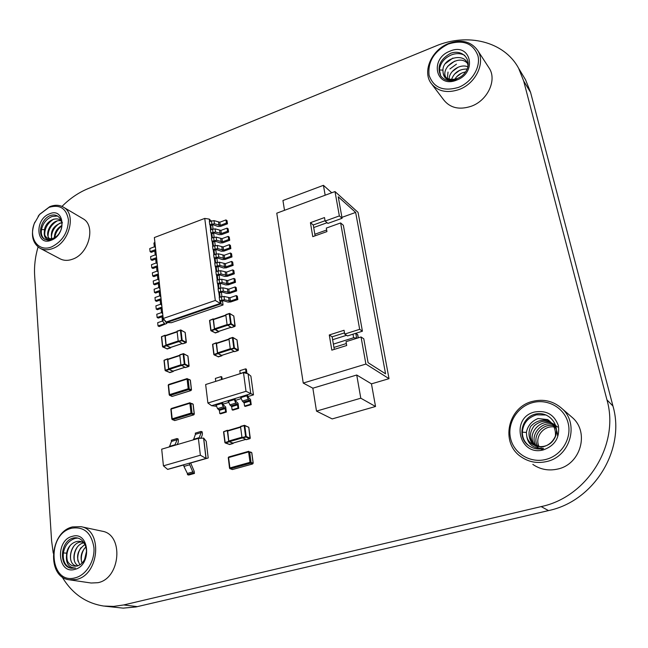 <?xml version="1.0" encoding="UTF-8"?>
<svg xmlns="http://www.w3.org/2000/svg" width="648" height="648" viewBox="0 0 648 648"><rect width="100%" height="100%" fill="white"/><g stroke="black" fill="none" stroke-linecap="round" stroke-linejoin="round"><path stroke-width="0.97" d="M230.85 248.589L230.405 245.389L229.343 244.661L223.131 246.937L223.56 250.136L229.781 247.868L230.85 248.589L223.924 251.108L221.341 251.23L216.78 249.683L214.099 250.25L213.006 249.537L217.704 248.646L217.274 245.43L223.131 246.937M229.343 244.661L229.781 247.868M213.006 249.537L212.584 246.321L217.274 245.43M62.006 576.712C71.879 593.455 85.779 603.231 103.712 606.042L113.643 606.407L123.736 604.949L541.161 506.598C587.42 497.016 619.909 444.342 606.949 399.865L523.697 81.057L518.627 68.299C504.209 41.342 467.297 32.57 435.456 46.154L87.917 188.698C78.521 192.61 69.879 198.507 61.997 206.404M38.054 246.969C35.227 256.665 34.093 266.19 34.652 275.546L51.581 540.643L53.233 553.117M170.643 347.441L170.57 347.919L166.828 348.81M233.199 443.038L233.118 443.507L229.109 444.374M173.259 371.085L173.186 371.563L169.412 372.446M221.916 355.331L221.859 355.809L217.931 356.7M218.838 331.371L218.781 331.849L214.885 332.74M194.449 473.429L188.69 475.041L187.499 474.668L193.274 473.048L194.449 473.429L194.222 471.388L190.633 462.899L189.516 463.109L189.702 464.77L193.274 473.048M193.485 439.822L195.437 434.322L201.18 432.621L201.034 431.422L202.192 431.876L202.427 433.868C202.103 435.942 201.463 437.4 200.507 438.25M169.395 446.909L171.477 441.418L177.107 439.749L176.977 438.558L178.168 438.996L178.378 440.972C178.168 443.078 177.528 444.358 176.467 444.828M154.815 251.003L151.235 252.347L150.085 251.659L155.682 249.561M219.818 222.224L225.966 219.915L227.027 220.676L227.456 223.819L220.604 226.379L218.044 226.492L213.508 224.856L210.851 225.423L209.766 224.678L214.415 223.787L214.002 220.628L219.818 222.224L220.239 225.366L214.415 223.787M155.722 259.046L152.094 260.391L150.944 259.71L156.565 257.629M220.911 230.413L227.084 228.112L228.145 228.857L228.582 232.025L221.705 234.576L219.129 234.689L214.593 233.086L211.928 233.653L210.835 232.907L215.509 232.025L215.087 228.849L220.911 230.413L221.333 233.572L215.509 232.025M156.678 267.122L152.969 268.491L151.818 267.818L157.448 265.745M222.021 238.65L228.209 236.366L229.271 237.103L229.708 240.278L222.807 242.822L220.231 242.935L215.679 241.356L213.006 241.923L211.912 241.194L216.602 240.303L216.181 237.111L222.021 238.65L222.442 241.834L216.602 240.303M157.699 275.23L153.843 276.631L152.685 275.975L158.339 273.918M158.857 283.33L154.718 284.828L153.568 284.18L159.238 282.131M224.249 255.272L230.486 253.012L231.547 253.724L231.992 256.948L225.042 259.459L222.45 259.581L217.882 258.066L215.193 258.633L214.091 257.92L218.805 257.029L218.384 253.797L224.249 255.272L224.678 258.495L218.805 257.029M160.25 291.406L155.601 293.066L154.451 292.434L160.137 290.393M225.374 263.663L231.628 261.419L232.697 262.116L233.142 265.364L226.168 267.851L223.568 267.98L218.992 266.498L216.294 267.057L215.193 266.36L219.923 265.478L219.494 262.221L225.374 263.663L225.804 266.903L219.923 265.478M161.158 299.708L156.492 301.361L155.334 300.737L161.044 298.712M226.508 272.103L232.786 269.868L233.855 270.564L234.301 273.829L227.302 276.299L224.694 276.437L220.109 274.979L217.396 275.546L216.302 274.857L221.041 273.966L220.612 270.694L226.508 272.103L226.946 275.368L221.041 273.966M162.065 308.059L157.391 309.704L156.233 309.088L161.959 307.079M227.642 280.6L233.944 278.381L235.022 279.061L235.467 282.342L228.444 284.804L225.828 284.942L221.227 283.516L218.514 284.075L217.412 283.403L222.175 282.512L221.738 279.223L227.642 280.6L228.08 283.881L222.175 282.512M162.98 316.467L158.29 318.095L157.132 317.496L162.875 315.495M228.793 289.146L235.119 286.942L236.188 287.607L236.642 290.911L229.595 293.358L226.97 293.504L222.361 292.102L219.64 292.661L218.538 292.005L223.309 291.114L222.871 287.801L228.793 289.146L229.23 292.451L223.309 291.114M162.437 321.052L157.683 322.688L158.031 325.944L159.197 326.535L166.86 323.409L164.819 320.711M229.943 297.748L236.293 295.553L237.362 296.209L237.824 299.538L230.753 301.96L228.12 302.114L223.503 300.745L220.766 301.304L219.664 300.656L224.451 299.765L224.014 296.436L229.943 297.748L230.388 301.069L224.451 299.765M229.886 404.879L235.767 403.088L233.985 398.852L235.078 399.176L235.621 401.023L238.051 403.307L238.723 408.37L232.843 410.144L232.106 409.82L237.986 408.046L237.565 404.862L231.692 406.636L229.886 404.879L228.104 400.65L211.58 405.697L207.895 403.007L205.651 384.531L243.486 372.641L246.013 391.303L207.895 403.007M246.969 373.507L246.386 369.214L245.657 368.85L245.948 372.511L244.231 372.163L243.769 372.705M222.167 379.339L221.867 376.95L221.122 376.593L215.379 378.408L215.719 381.137M246.013 391.303L253.473 394.867L250.889 376.132L248.063 373.783L250.8 393.717L246.491 395.037L247.568 395.361L248.119 397.224L250.525 399.524L251.213 404.611L245.284 406.393L244.547 406.069L244.126 402.878L242.336 401.096L240.554 396.851L228.104 400.65M225.601 411.78L219.777 413.537L220.531 413.853L226.346 412.104L225.601 411.78L225.196 408.605L219.38 410.362L217.558 408.621L215.776 404.417M217.558 408.621L223.382 406.847L221.697 403.445L221.6 402.643L222.701 402.951L223.252 404.789L225.707 407.049L226.346 412.104M104.79 606.172L123.152 608.132L135.942 606.957L548.508 510.592C593.933 501.26 625.741 449.704 612.951 406.045L530.566 92.364L525.552 79.785L523.495 76.367M165.605 335.47L164.924 335.502L165.993 345.36L170.57 347.919M170.432 347.458L166.479 345.724L166.107 345.036L165.248 335.591L177.131 331.622M182.809 343.796L178.224 341.261L177.098 331.379L180.428 330.026M228.096 430.499L227.318 430.596L228.695 441.401L233.118 443.507M232.956 443.078L229.165 441.725L228.785 441.021L227.659 430.628L240.57 426.87M246.402 439.66L241.979 437.554L240.554 426.708L244.191 425.347M168.205 359.049L167.5 359.097L168.585 369.125L173.186 371.563M173.032 371.11L169.079 369.473L168.699 368.785L167.824 359.178L179.812 355.282M185.539 367.521L180.93 365.108L179.788 355.055L183.157 353.711M216.853 343.035L216.189 343.067L217.477 353.225L221.859 355.809M221.705 355.347L217.947 353.589L217.574 352.885L216.497 343.148L228.995 339.09M234.681 351.613L230.307 349.053L228.963 338.855L232.454 337.47M213.791 319.132L213.151 319.156L214.415 329.135L218.781 331.849M218.635 331.379L214.512 328.811L213.451 319.245L225.836 315.114M231.49 327.572L227.124 324.883L225.796 314.863L229.254 313.47M203.577 438.064L205.991 458.403L200.362 455.228L163.426 465.839L161.7 449.169L198.393 438.38L203.683 438.105L206.21 441.272L208.202 457.982L183.749 464.754L183.935 466.414L189.702 464.77M193.136 471.825L187.369 473.445L183.935 466.414M187.369 473.445L187.499 474.668M163.426 465.839L167.662 469.411L183.773 464.948M183.749 464.754L167.557 469.371M203.683 438.105L206.096 458.436L189.621 463.142M208.202 457.982L190.642 462.988M183.757 464.81L167.662 469.411M199.276 438.323L199.203 437.651L193.428 439.352M201.18 432.621L199.203 437.651M195.437 434.322L195.299 433.131L201.034 431.422M198.393 438.38L200.362 455.228M171.477 441.418L171.347 440.235L176.977 438.558M175.065 445.241L175.009 444.771L169.347 446.44M177.107 439.749L175.009 444.771M155.212 245.211L154.264 246.135L155.496 247.82M154.645 246.726L149.753 248.573L150.085 251.659M154.03 243.267L154.872 242.101M162.146 317.868L162.405 320.938L163.385 320.096L163.207 318.492L215.298 300.453L204.744 218.416L154.37 237.541L163.207 318.484L166.633 322.55L171.364 322.72L223.042 304.981L222.483 300.737M158.031 325.944L164.033 323.879L163.912 322.728M162.405 320.938L164.479 323.36L164.033 323.879M163.385 320.096L164.171 319.829M162.049 317.658L163.021 316.815M204.744 218.416L209.272 219.105L210.786 220.976M224.014 296.436L219.226 297.319L219.664 300.656M215.298 300.453L220.263 303.418L219.915 300.745M209.571 221.438L209.272 219.105M214.002 220.628L209.353 221.519L209.766 224.678M210.649 229.651L210.009 224.775M215.087 228.849L210.422 229.74L210.835 232.907M211.726 237.921L211.086 233.013M216.181 237.111L211.499 238.002L211.912 241.194M212.811 246.24L212.163 241.291M213.897 254.607L213.249 249.626M218.384 253.797L213.67 254.688L214.091 257.92M214.998 263.031L214.342 258.017M219.494 262.221L214.772 263.112L215.193 266.36M216.1 271.504L215.444 266.458M220.612 270.694L215.873 271.585L216.302 274.857M217.21 280.025L216.554 274.946M221.738 279.223L216.983 280.106L217.412 283.403M218.327 288.611L217.663 283.492M222.871 287.801L218.101 288.692L218.538 292.005M219.453 297.246L218.781 292.094M236.293 295.553L236.747 298.882L237.824 299.538M230.388 301.069L236.747 298.882M220.101 297.019L219.518 292.531M218.975 288.384L218.4 283.937M217.858 279.798L217.283 275.408M216.74 271.269L216.173 266.919M215.638 262.796L215.071 258.487M214.537 254.372L213.978 250.112M213.443 246.005L212.892 241.777M212.358 237.686L211.807 233.507M211.28 229.416L210.738 225.277M210.203 221.195L209.993 219.607M221.916 296.428L221.349 292.094M220.782 287.785L220.223 283.5M219.656 279.207L219.097 274.963M218.538 270.67L217.987 266.474M217.42 262.197L216.878 258.042M216.319 253.765L215.776 249.666M215.217 245.398L214.682 241.331M214.124 237.071L213.597 233.053M213.038 228.801L212.52 224.824M165.856 322.145L220.263 303.418L223.042 304.981M166.633 322.55L221 303.847L220.652 301.174M225.966 219.915L226.395 223.066L227.456 223.819M220.239 225.366L226.395 223.066M227.084 228.112L227.513 231.279L228.582 232.025M221.333 233.572L227.513 231.279M228.209 236.366L228.647 239.549L229.708 240.278M222.442 241.834L228.647 239.549M230.486 253.012L230.923 256.244L231.992 256.948M224.678 258.495L230.923 256.244M223.56 250.136L217.704 248.646M231.628 261.419L232.073 264.659L233.142 265.364M225.804 266.903L232.073 264.659M232.786 269.868L233.231 273.14L234.301 273.829M226.946 275.368L233.231 273.14M233.944 278.381L234.398 281.669L235.467 282.342M228.08 283.881L234.398 281.669M235.119 286.942L235.564 290.247L236.642 290.911M229.23 292.451L235.564 290.247M162.446 311.575L161.474 312.417L162.705 313.924M161.546 312.595L156.784 314.256L157.132 317.496M161.222 309.38L162.097 308.31M161.522 303.102L160.558 303.961L161.781 305.483M160.663 304.187L155.885 305.872L156.233 309.088M160.307 300.939L161.174 299.854M160.607 294.678L159.643 295.545L160.866 297.1M159.797 295.828L154.994 297.537L155.334 300.737M159.392 292.548L160.25 291.454M159.692 286.311L158.728 287.186L159.959 288.765M158.93 287.526L154.111 289.251L154.451 292.434M158.485 284.213L159.343 283.103M158.784 277.992L157.829 278.875L159.06 280.471M158.063 279.264L153.228 281.021L153.568 284.18M157.586 275.926L158.436 274.809M157.885 269.722L156.929 270.613L158.161 272.241M157.205 271.058L152.353 272.832L152.685 275.975M156.686 267.689L157.537 266.555M156.986 261.509L156.038 262.408L157.262 264.052M156.346 262.902L151.478 264.7L151.818 267.818M155.795 259.5L156.646 258.358M156.095 253.336L155.147 254.243L156.379 255.911M155.496 254.794L150.611 256.608L150.944 259.71M154.913 251.359L155.755 250.209M238.723 408.37L237.986 408.046M232.106 409.82L231.692 406.636M235.767 403.088L237.565 404.862M242.336 401.096L248.273 399.29L246.491 395.037L240.554 396.851M253.473 394.867L247.755 396.608M240.886 398.706L235.256 400.415M228.428 402.497L222.88 404.19M216.092 406.256L211.58 405.697M219.777 413.537L219.38 410.362M223.382 406.847L225.196 408.605M251.213 404.611L250.484 404.279L250.055 401.08L244.126 402.878M248.273 399.29L250.055 401.08M244.547 406.069L250.484 404.279M248.063 373.783L243.486 372.641M213.427 382.093L219.194 380.279M220.19 379.963L219.591 379.914M221.122 376.593L221.495 379.55M245.657 368.85L239.809 370.697L240.173 373.442M237.97 374.374L244.231 372.163M325.166 195.218L323.433 185.328L282.941 200.516L284.504 210.316M339.358 215.914L325.11 221.065L327.904 223.398L342.095 218.287L339.358 215.914L335 191.565L276.769 213.184L303.256 383.073L312.854 388.193L356.732 375.014L371.458 383.859L375.532 406.49L332.189 418.916L316.499 411.107L312.854 388.193M335 191.565L358.036 212.35L389.027 378.675L371.458 383.859M389.027 378.675L365.893 364.063L361.041 336.968L363.795 338.823L368.088 362.694L385.568 373.823L355.639 212.423L338.232 196.781L342.095 218.287M325.11 221.065L324.502 217.566L310.424 222.677L312.773 236.658L326.932 231.595L326.325 228.08L340.621 222.944L359.672 329.314L344.712 334.06L344.048 330.269L329.273 334.967L331.825 350.147L346.696 345.506L346.032 341.674L361.041 336.968M365.893 364.063L303.256 383.073M310.424 222.677L313.276 224.994L325.053 220.733M334.271 349.385L332.149 336.814L344.509 332.894M344.712 334.06L347.522 335.923L362.418 331.209L359.672 329.314M340.621 222.944L343.359 225.293L362.418 331.209M315.106 235.823L313.276 224.994M329.273 334.967L332.149 336.814M313.705 227.545L327.094 222.718M341.933 217.364L355.639 212.423M356.732 375.014L360.79 398.204L375.532 406.49M316.499 411.107L360.79 398.204M323.433 185.328L331.752 192.772M332.635 339.706L346.575 335.291M333.38 344.12L353.63 337.746L357.226 338.159M346.356 343.545L333.939 347.433M356.562 337.713L355.776 333.315L357.745 334.733L358.295 337.827M314.839 234.244L326.657 230.008M570.248 415.741L572.67 417.839C589.591 432.759 580.519 464.389 557.742 469.039C548.613 471.08 540.302 469.525 532.818 464.389M546.685 461.53C537.297 463.66 528.768 462.097 521.097 456.824C500.045 442.981 507.708 407.074 532.551 401.387C543.802 398.674 553.676 401.12 562.164 408.742C579.515 424.043 570.11 456.67 546.685 461.53M545.794 459.456C530.186 463.474 513.775 453.349 510.543 438.259C507.076 423.233 517.242 406.733 532.462 402.675C547.625 398.399 564.481 407.811 568.158 423.16C572.071 438.453 561.46 455.666 545.794 459.456M543.534 449.834C518.935 456.889 510.13 417.523 534.649 411.99C546.442 410.046 554.364 414.631 558.398 425.72C559.921 437.562 554.963 445.597 543.534 449.834M535.532 414.064C521.502 417.215 516.91 437.335 528.476 445.443C532.972 448.724 538.018 449.72 543.607 448.432C533.353 448.691 527.699 444.374 526.654 435.488C528.185 447.679 546.823 451.227 554.064 439.142C561.743 427.388 550.087 410.654 535.532 414.064M526.654 435.488L526.37 432.41C527.699 425.801 531.603 421.176 538.067 418.519L547.73 419.604C553.36 423.654 555.919 429.154 555.417 436.104C552.542 442.479 547.746 446.164 541.031 447.169L532.51 443.742C528.598 438.502 527.966 432.767 530.599 426.514C535.24 421.435 540.991 419.394 547.852 420.39C553.943 423.671 557.183 428.757 557.588 435.667M546.118 414.987L536.495 414.825C527.828 417.571 523.114 423.355 522.345 432.175C522.361 437.716 524.499 442.203 528.76 445.638L529.295 446.035M535.766 446.156C529.133 440.065 528.638 433.245 534.3 425.704C541.639 419.661 548.856 419.758 555.952 425.987M543.542 449.736L540.513 448.991M536.204 446.302C523.641 435.375 542.546 414.38 555.854 425.631M539.152 448.521C524.872 438.502 543.567 415.409 557.572 427.016M538.115 446.739C530.485 436.412 543.842 420.811 556.097 426.554M539.29 446.877C533.928 437.603 543.704 424.715 554.793 427.073M80.976 526.67L102.246 531.214C123.93 534.543 120.641 578.397 97.986 582.69L91.149 583.014L69.36 579.814C46.3 577.36 49.459 531.789 72.56 526.905L80.976 526.67C102.983 530.032 99.363 575.035 76.302 579.474L69.36 579.814M75.265 577.805C49.199 585.282 46.105 533.814 71.75 528.193C84.013 526.387 91.4 532.802 93.92 547.439C95.062 560.795 86.225 575.173 75.265 577.805M74.674 569.422C57.324 574.525 55.129 540.1 72.325 536.35C89.562 530.761 92.283 565.68 74.674 569.422M73.354 538.018C60.151 540.756 58.296 566.725 71.337 568.239L75.492 568.053C68.923 567.753 65.926 563.687 66.493 555.846C66.153 566.514 78.246 570.378 84.102 560.309C90.226 550.549 83.77 535.645 73.354 538.018M66.493 555.846L66.687 553.149C67.91 543.186 79.607 537.338 85.147 544.45M77.711 538.051L75.184 538.383C68.85 540.432 64.905 545.292 63.35 552.938C62.645 561.354 65.375 566.465 71.539 568.272L71.547 568.272M70.292 545.349C67.076 550.403 66.112 555.579 67.408 560.876M77.387 546.944C74.633 551.335 73.629 555.911 74.39 560.674M73.856 546.151C71.005 550.581 69.976 555.255 70.778 560.18M80.895 547.73C78.238 551.966 77.266 556.446 77.971 561.16M84.362 548.516C81.794 552.712 80.846 557.086 81.518 561.638M86.565 551.586L84.839 558.916M77.339 566.044C66.015 565.655 69.425 541.671 81.859 541.979M78.165 565.745C70.162 561.719 74.261 543.858 84.24 542.797M79.931 564.805C75.581 557.037 77.298 550.225 85.074 544.369M82.029 563.047C79.971 557.11 81.292 551.691 85.998 546.799M84.605 559.402L86.565 551.156M488.608 67.27L489.337 68.388C497.089 80.255 487.482 100.521 471.331 106.223C459.44 110.12 450.271 108.054 443.815 100.027L431.933 84.378M459.254 89.456C447.08 93.539 437.716 91.498 431.147 83.341C422.148 71.499 431.56 49.961 448.457 43.538C461.352 39.01 471.128 41.367 477.787 50.601C485.684 62.67 475.786 83.503 459.254 89.456M458.42 87.407C443.273 91.757 433.488 87.707 429.081 75.249C427.672 61.714 434.063 51.322 448.238 44.064C463.182 39.39 473.08 43.262 477.924 55.679C480.905 67.303 471.671 82.328 458.42 87.407M456.702 80.077C435.845 88.946 429.106 58.814 449.915 51.184C470.553 41.901 478.046 72.341 456.702 80.077M450.741 53.233C440.081 59.187 436.736 66.736 440.697 75.873C444.463 80.66 449.866 81.859 456.905 79.477C448.343 81.373 443.734 79.032 443.086 72.463C444.123 81.778 459.732 81.956 466.009 71.24C472.651 60.734 463.126 48.786 450.741 53.233M443.086 72.463L442.924 70.122C442.932 56.927 467.232 51.864 467.994 66.137M464.819 55.436C460.963 53.306 456.621 53.071 451.778 54.732C444.374 57.907 440.251 62.978 439.409 69.952L440.697 75.873M452.903 58.069L445.427 63.577M456.443 64.16L449.931 68.947M454.694 61.123L447.687 66.282M458.168 67.181L452.183 71.588M459.845 70.203L454.434 74.172M461.473 73.208L456.702 76.715M449.226 80.652L447.46 79.421M446.051 77.647C439.846 68.121 458.776 53.873 467.232 63.115M447.331 78.489L448.035 72.074M449.267 80.66L449.185 80.036M449.153 79.218C448.813 71.304 460.04 63.407 467.848 66.801M451.51 79.615C454.094 72.519 459.294 68.988 467.127 69.02M454.75 79.38C457.196 75.338 460.793 72.86 465.564 71.944M82.604 218.489L83.049 218.749C96.082 225.626 88.987 253.757 72.673 259.151C67.959 260.885 63.707 260.747 59.924 258.738L40.265 248.378M38.135 216.294L39.706 214.269L49.766 206.672C54.894 204.655 59.478 204.841 63.52 207.214C76.683 214.14 69.312 242.895 52.747 248.5C47.952 250.298 43.651 250.185 39.836 248.152C32.554 243.162 30.667 235.054 34.166 223.835L34.87 222.086M51.808 246.831C38.572 252.542 28.293 238.464 34.279 223.568L39.512 214.529L49.013 207.36C59.843 204.177 66.315 208.291 68.429 219.729C68.178 232.211 62.637 241.242 51.808 246.831M51.338 240.173C36.013 246.783 34.263 219.34 49.475 213.856C64.703 206.923 66.874 234.641 51.338 240.173M50.398 215.525C40.913 218.878 36.831 235.394 44.615 239.209L48.146 240.165L52.099 239.428C46.34 240.432 43.74 237.897 44.307 231.814C43.934 240.303 54.562 241.526 59.77 232.421C65.221 223.536 59.616 212.285 50.398 215.525M44.307 231.814L44.493 229.676C45.789 220.296 58.952 214.666 62.427 222.855M57.656 216.003L52.083 216.489C46.47 218.911 42.946 223.26 41.521 229.522C40.856 234.155 41.999 237.443 44.947 239.379M53.768 219.121C47.652 222.961 44.647 228.185 44.736 234.803M60.28 222.944C54.529 226.517 51.565 231.498 51.403 237.905M57.04 221.041C51.192 224.678 48.203 229.708 48.065 236.131M61.933 225.804C57.85 228.914 55.469 232.851 54.788 237.622M49.961 238.958C43.303 234.438 52.205 218.271 61.082 220.919M51.767 238.82C50.123 230.931 53.484 225.536 61.86 222.645M54.375 237.857C54.4 232.478 56.927 228.331 61.957 225.423M58.879 233.798L60.345 231.352M541.161 506.598L548.508 510.592M606.949 399.865L612.951 406.045M523.697 81.057L530.566 92.364M123.736 604.949L137.368 606.641M165.119 335.98L177.163 331.906M178.192 340.986L166.107 345.036M182.088 343.57L170.213 347.531M166.479 345.724L178.427 341.723M184.721 332.108L185.15 332.537M186.268 342.403L182.145 340.143L181.003 330.253L185.134 332.384L186.138 342.63M178.5 341.78L181.821 340.67L185.96 342.752L182.655 343.853M177.098 331.379L180.411 330.253L181.545 340.151L181.821 340.67L182.145 340.143L178.224 341.261M180.59 329.978L181.003 330.253L180.59 329.978M170.481 347.911L167.208 348.997L162.713 346.461L161.652 336.612L164.948 335.283M167.37 348.948L162.753 346.964L166.277 345.87M162.567 346.534L161.457 336.774L164.924 335.502M165.993 345.36L162.518 346.615L161.457 336.774L165.013 335.21M227.529 431.098L240.627 427.251M241.939 437.214L228.785 441.021M245.616 439.425L232.786 443.127M229.165 441.725L242.141 437.967M248.306 426.992L248.775 427.429M250.217 438.226L246.216 436.485L244.774 425.631L248.759 427.307L250.015 438.583M242.263 438.08L245.876 437.036L249.877 438.656L246.281 439.692M240.554 426.708L244.15 425.655L245.592 436.509L245.876 437.036L246.216 436.485L241.979 437.554M244.312 425.307L244.774 425.631L244.312 425.307M233.045 443.507L229.497 444.528L225.123 442.43L223.771 431.641L227.359 430.288M229.627 444.488L225.18 442.949L228.979 441.928M224.945 442.511L223.544 431.795L227.318 430.596M228.695 441.401L224.897 442.584L223.544 431.795L227.416 430.248M167.694 359.575L179.852 355.582M180.897 364.816L168.699 368.785M184.793 367.303L172.83 371.174M169.079 369.473L181.124 365.553M187.466 355.671L187.896 356.108M189.038 366.136L184.891 364.006L183.732 353.946L187.88 355.954L188.9 366.387M181.213 365.626L184.567 364.532L188.722 366.493L185.385 367.578M179.788 355.055L183.125 353.954L184.283 364.014L184.567 364.532L184.891 364.006L180.93 365.108M183.311 353.662L183.732 353.946L183.311 353.662M173.089 371.555L169.792 372.616L165.281 370.202L164.195 360.191L167.524 358.862M169.946 372.568L165.329 370.705L168.869 369.635M165.127 370.267L164.001 360.345L167.5 359.097M168.585 369.125L165.078 370.356L164.001 360.345L167.589 358.798M216.392 343.553L229.036 339.39M230.267 348.754L217.574 352.885M233.985 351.37L221.511 355.412M217.947 353.589L230.494 349.507M236.536 339.568L236.998 339.998M238.334 350.163L234.398 347.911L233.037 337.705L236.974 339.852L238.172 350.447M230.583 349.58L234.066 348.446L238.01 350.544L234.544 351.661M228.963 338.855L232.43 337.713L233.79 347.919L234.066 348.446L234.398 347.911L230.307 349.053M232.6 337.422L233.037 337.705L232.6 337.422M221.77 355.801L218.344 356.902L214.034 354.343L212.763 344.193L216.205 342.824M218.489 356.862L214.051 354.853L217.752 353.751M213.864 354.432L212.544 344.363L216.189 343.067M217.477 353.225L213.816 354.513L212.544 344.363L216.27 342.76M213.346 319.642L225.869 315.398M227.084 324.599L214.512 328.811M230.801 327.321L218.441 331.444M214.885 329.516L227.318 325.353M233.329 315.689L233.782 316.119M235.094 326.114L231.174 323.725L229.838 313.697L233.758 315.965L234.932 326.373M227.391 325.409L230.842 324.259L234.779 326.471L231.336 327.621M225.796 314.863L229.238 313.697L230.575 323.725L230.842 324.259L231.174 323.725L227.124 324.883M229.4 313.421L229.838 313.697L229.4 313.421M218.692 331.833L215.298 332.967L211.005 330.278L209.758 320.306L213.168 318.929M215.452 332.918L211.021 330.788L214.691 329.662M210.835 330.375L209.539 320.485L213.151 319.156M214.415 329.135L210.794 330.456L209.539 320.485L213.224 318.856M189.945 402.805L171.291 408.515L170.78 409.309L171.291 408.515L190.042 402.724L189.88 403.267L193.064 404.149L194.198 413.942L191.006 413.092L191.476 413.959L193.93 414.671M192.351 403.639L193.088 404.376M190.893 403.234L193.169 404.247L194.311 414.048L193.647 414.841L174.863 420.552L172.652 419.693L191.476 413.959L192.027 413.06L190.893 403.234M189.88 403.267L191.006 413.092L172.174 418.835L172.295 419.677L171.121 409.066L189.88 403.267M194.189 414.194L193.784 414.85L175.106 420.479M170.894 409.415L171.833 419.078L174.506 420.536M248.678 451.356L228.768 456.962L228.209 457.804L228.768 456.962L248.767 451.291L248.605 451.899L251.716 452.644L253.117 463.036L249.998 462.324L250.468 463.207L252.769 463.855M250.946 452.093L251.748 452.83M249.65 451.85L251.813 452.725L253.206 463.109L252.542 463.968L232.502 469.541L230.38 468.804L250.468 463.207L251.043 462.267L249.65 451.85M248.605 451.899L249.998 462.324L229.902 467.929L229.522 468.164L230.024 468.788L228.598 457.569L248.605 451.899M253.117 463.231L252.647 463.968L232.697 469.484M228.315 457.893L229.522 468.164L232.146 469.525M187.142 378.651L168.674 384.483L168.172 385.26L168.674 384.483L187.248 378.554L187.094 379.08L190.261 380.036L191.379 389.667L188.204 388.743L188.673 389.61L191.12 390.38M189.556 379.55L190.285 380.279M188.098 379.056L190.366 380.141L191.484 389.772L190.836 390.558L172.222 396.398L170.019 395.474L188.673 389.61L189.216 388.719L188.098 379.056M187.094 379.08L188.204 388.743L169.549 394.616L169.646 395.458L168.512 385.009L187.094 379.08M191.363 389.934L190.974 390.566L172.473 396.317M168.286 385.374L169.217 394.867L171.85 396.382M166.69 322.55L166.763 323.198M211.426 220.741L211.839 223.892M218.951 225.423L218.53 222.28M212.504 228.955L212.917 232.13M220.053 233.628L219.623 230.469M213.589 237.233L214.002 240.424M221.154 241.89L220.725 238.707M215.776 253.927L216.197 257.159M223.382 258.56L222.953 255.336M214.674 245.552L215.096 248.767M222.264 250.201L221.835 246.993M216.878 262.351L217.307 265.607M224.508 266.968L224.07 263.728M217.987 270.824L218.416 274.104M225.634 275.432L225.204 272.168M219.105 279.361L219.542 282.649M226.776 283.946L226.338 280.665M220.231 287.939L220.668 291.26M227.918 292.515L227.48 289.219M221.365 296.582L221.802 299.919M229.076 301.142L228.631 297.821M231.271 405.786L237.144 404.004M234.09 399.662L228.209 401.46M218.959 409.52L224.775 407.754M221.697 403.445L215.873 405.227M243.705 402.019L249.634 400.221M246.596 395.847L240.659 397.661M245.074 372.292L246.086 371.976M352.998 334.19L353.63 337.746M357.566 334.49L358.166 337.867M522.345 432.175L526.37 432.41M63.35 552.938L66.687 553.149M439.409 69.952L442.924 70.122M41.521 229.522L44.493 229.676M525.552 79.785L518.627 68.299M165.248 335.591L177.123 331.565M170.343 347.547L182.153 343.602M182.744 343.861L186.349 342.298L185.198 332.456L180.849 329.994L177.188 331.088M227.659 430.628L240.57 426.838M232.883 443.135L245.665 439.441M246.345 439.692L250.274 438.153L248.816 427.364L244.555 425.323L240.643 426.36M167.824 359.178L179.812 355.226M172.951 371.191L184.858 367.327M185.474 367.586L189.111 366.031L187.944 356.027L183.562 353.67L179.885 354.748M216.497 343.148L228.987 339.034M221.624 355.42L234.049 351.402M234.625 351.678L238.399 350.066L237.03 339.916L232.875 337.446L229.044 338.556M213.451 319.245L225.828 315.058M218.554 331.46L230.866 327.353M231.425 327.629L235.159 326.009L233.815 316.03L229.684 313.446L225.877 314.572M166.771 322.558L166.86 323.409M161.117 309.161L161.474 312.417M160.202 300.713L160.558 303.961M159.287 292.321L159.643 295.545M158.387 283.986L158.728 287.186M157.48 275.692L157.829 278.875M156.589 267.454L156.929 270.613M155.698 259.257L156.038 262.408M154.807 251.116L155.147 254.243M153.932 243.024L154.264 246.135M572.67 417.839L562.164 408.742M489.337 68.388L477.787 50.601M83.049 218.749L63.52 207.214M45.02 239.42L44.615 239.209"/></g></svg>
